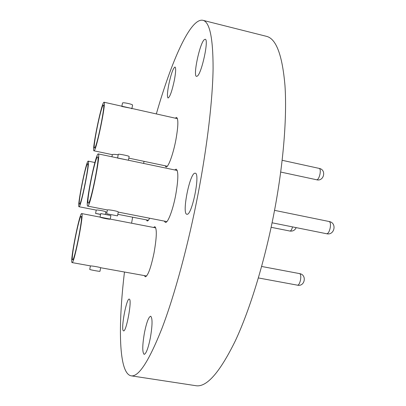 <?xml version="1.0" encoding="UTF-8"?>
<svg xmlns="http://www.w3.org/2000/svg" width="406" height="406" viewBox="0 0 406 406"><rect width="100%" height="100%" fill="white"/><g stroke="black" fill="none" stroke-linecap="round" stroke-linejoin="round"><path stroke-width="0.61" d="M165.075 165.77L165.978 166.993C168.13 167.906 173.088 154.605 175.834 140.1C178.259 126.469 178.498 118.907 176.549 117.415L175.225 118.161M144.353 275.593L145.297 276.806C147.951 275.907 150.865 267.945 154.031 252.923C156.757 237.327 157.026 228.578 154.843 226.67L153.519 227.451M164.293 221.092L165.374 222.412C167.79 223.315 172.829 210.247 175.656 195.24C178.376 179.665 178.544 170.967 176.158 169.145L174.656 169.941M186.999 214.256L186.851 214.241C181.705 214.053 189.632 173.514 194.87 173.189L195.235 173.184C200.544 173.007 192.002 215.591 186.999 214.256M197.265 76.13L196.54 76.364C192.754 76.343 199.742 43.214 204.294 39.651L205.208 39.27C209.115 39.072 201.62 73.811 197.265 76.13M168.698 84.895C171.002 74.095 173.108 68.132 175.001 67.005C176.037 67.822 175.834 72.187 174.392 80.099C172.037 91.045 169.936 97.019 168.089 98.019C167.049 97.13 167.257 92.756 168.698 84.895M123.302 330.717C120.77 328.621 126.56 297.908 129.25 299.11L129.423 299.192C132.173 300.278 126.271 332.245 123.561 330.875L123.302 330.717M144.506 332.463C146.622 322.242 148.677 316.832 150.672 316.228C152.605 317.999 152.489 325.282 150.316 338.081C148.16 348.419 146.104 353.844 144.145 354.362C142.207 352.388 142.323 345.085 144.506 332.463M156.335 113.934C171.484 61.098 190.404 17.686 202.873 20.3C209.679 21.812 213.084 37.859 213.089 68.431C212.673 99.267 207.425 144.998 198.27 192.957C188.374 244.651 174.55 295.446 161.872 328.601C148.809 361.416 138.553 377.154 131.102 375.819C118.638 373.403 118.004 326.348 124.469 272.015M131.58 223.214L132.63 217.2M202.873 20.3L266.422 36.327C276.161 38.6 282.348 55.049 284.982 85.671C287.047 116.497 283.601 161.654 274.862 208.654C265.402 259.317 250.34 308.758 235.333 340.827C219.742 372.551 206.598 387.507 195.895 385.7L131.102 375.819M146.388 219.879L147.19 221.006C147.825 221.113 148.621 220.184 149.596 218.22M143.582 163.42L144.064 161.349M128.164 160.182L117.598 158.066M118.303 154.351L118.344 154.295C118.862 153.778 129.722 156.026 129.144 156.528L128.418 160.238M117.522 215.86L118.268 212.069C118.902 211.313 107.94 209.349 107.402 209.963L106.626 213.759L117.522 215.865L106.626 213.759M88.341 203.122L88.295 203.122C85.859 203.543 94.938 157.904 97.476 156.944L97.643 156.899C100.231 155.955 90.513 204.259 88.341 203.122M87.752 206.121C90.173 207.557 101.195 152.803 98.262 153.91L98.064 153.965C95.177 155.194 84.966 206.552 87.706 206.116L87.752 206.121M100.033 217.119L100.754 213.581L110.904 215.545L110.214 219.083C110.528 219.712 100.637 217.753 100.089 217.129L100.059 217.124M89.741 269.396L89.756 269.432C90.03 269.828 100.323 271.695 99.967 271.284L100.663 267.732M72.547 259.733C70.624 258.937 79.266 215.337 81.134 216.373L81.149 216.373C83.448 215.424 74.42 261.398 72.618 259.769L72.547 259.733M71.989 262.545L72.075 262.591C74.105 264.458 84.316 212.46 81.713 213.576L81.692 213.571C79.556 212.536 69.847 261.51 71.989 262.545M146.627 276.004L100.622 267.727C100.302 267.305 92.228 265.854 90.711 265.94L72.075 262.591M106.935 212.191L105.768 211.962C106.301 211.308 96.653 209.562 96.252 210.105L95.577 213.424L100.586 214.317M100.561 214.454L95.577 213.424M79.556 204.132L79.525 204.127C77.632 204.573 85.636 164.389 87.559 163.775L87.671 163.745C89.675 162.892 81.195 205.116 79.556 204.132M79.038 206.745C80.865 207.984 90.477 160.142 88.203 161.131L88.077 161.172C85.884 161.979 76.876 207.217 79.008 206.745L79.038 206.745M131.843 108.722L130.813 108.214L121.841 106.484M122.49 103.073L122.531 102.987C123.048 102.119 133.168 104.327 132.569 105.179L131.925 108.468M118.217 154.793C115.025 154.326 113.076 154.255 112.371 154.579L111.919 156.772M94.684 147.967L94.522 148.028C92.456 148.51 100.703 107.605 103.16 105.184L103.428 105.012C105.616 104.124 96.821 147.302 94.684 147.967M94.136 150.743C96.526 150.124 106.499 101.185 104.017 102.221L103.703 102.424C100.911 105.286 91.639 151.316 93.959 150.804L94.136 150.743M326.597 233.729L326.794 233.77C328.251 233.506 329.393 231.501 330.225 227.761C330.753 224.183 330.403 222.102 329.18 221.524L274.547 210.349M297.496 285.174L297.547 285.185C298.78 285.073 299.77 283.302 300.521 279.871C301.049 276.313 300.75 274.228 299.628 273.614L299.582 273.608M289.874 231.034L290.011 231.06C290.95 230.938 291.792 229.552 292.543 226.898M280.713 172.058L316.908 179.822C318.228 179.345 319.268 177.356 320.04 173.854C320.527 170.713 320.268 168.901 319.263 168.419L282.17 160.299M117.593 157.964L118.308 154.326M177.234 170.484L98.262 153.91M166.881 221.6L118.263 212.094M107.372 209.963L87.706 206.116M329.18 221.524C337.173 222.843 334.569 235.653 326.693 233.754L272.086 222.787M90.431 265.894L89.736 269.411M261.637 266.463L299.608 273.608C307.103 274.725 304.957 286.844 297.547 285.185L258.383 277.943M155.782 227.888L81.713 213.576M94.902 162.522L88.203 161.131M148.373 220.265L117.826 214.312M96.232 210.105L79.008 206.745M296.182 227.629C294.934 230.268 292.853 231.41 289.94 231.05L271.137 227.299M105.773 211.947L105.296 214.378M121.871 106.215L122.5 103.038M177.452 118.659L104.017 102.221M167.297 166.237L128.829 158.142M112.33 154.671L93.959 150.804M316.69 179.807C323.983 181.675 326.688 169.754 319.263 168.419"/></g></svg>
